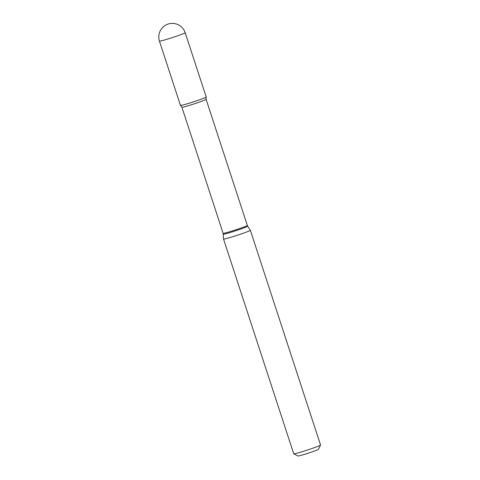 <?xml version="1.0" encoding="UTF-8"?>
<svg xmlns="http://www.w3.org/2000/svg" width="480" height="480" viewBox="0 0 480 480"><rect width="100%" height="100%" fill="white"/><g stroke="black" fill="none" stroke-linecap="round" stroke-linejoin="round"><path stroke-width="0.72" d="M185.19 32.718L206.202 97.008A13.542 0.636 161.9 0 1 205.746 97.344A13.542 0.636 161.9 0 1 191.712 102.408A13.542 0.636 161.9 0 1 180.456 105.42L159.444 41.136A13.542 0.636 161.9 0 0 168.918 38.682A13.542 0.636 161.9 0 0 184.734 33.06A13.542 0.636 161.9 0 0 185.19 32.718A13.542 13.542 0 0 0 168.288 24A13.542 13.542 0 0 0 159.444 41.136M180.474 105.444L181.914 107.256A12.732 0.6 161.9 0 0 192.492 104.424A12.732 0.6 161.9 0 0 205.686 99.666A12.732 0.6 161.9 0 0 206.112 99.348L206.202 97.038A13.542 0.636 161.9 0 1 205.746 97.344A13.542 0.636 161.9 0 1 191.97 102.324A13.542 0.636 161.9 0 1 180.474 105.444A13.542 0.636 161.9 0 1 180.912 105.084M320.55 445.086L318.384 449.346A10.722 0.504 161.9 0 1 318.024 449.586A10.722 0.504 161.9 0 1 307.158 453.516A10.722 0.504 161.9 0 1 298.026 456L293.76 453.846A14.106 0.666 161.9 0 1 293.736 453.816L223.542 239.052A14.106 0.666 161.9 0 1 223.542 239.04A14.106 0.666 161.9 0 0 235.266 235.908A14.106 0.666 161.9 0 0 249.882 230.634A14.106 0.666 161.9 0 0 250.356 230.286A14.106 0.666 161.9 0 1 250.356 230.286L320.556 445.056A14.106 0.666 161.9 0 1 320.55 445.086A14.106 0.666 161.9 0 1 320.082 445.404A14.106 0.666 161.9 0 1 305.778 450.576A14.106 0.666 161.9 0 1 293.76 453.846M206.112 99.348L247.314 225.414A12.732 0.6 161.9 0 1 246.888 225.726A12.732 0.6 161.9 0 1 233.694 230.49A12.732 0.6 161.9 0 1 223.116 233.322L223.542 239.04M247.314 225.414L247.692 226.2A12.846 0.606 161.9 0 1 247.266 226.524A12.846 0.606 161.9 0 1 233.88 231.354A12.846 0.606 161.9 0 1 223.278 234.18M181.914 107.256L223.116 233.322M247.692 226.2L250.356 230.28"/></g></svg>
